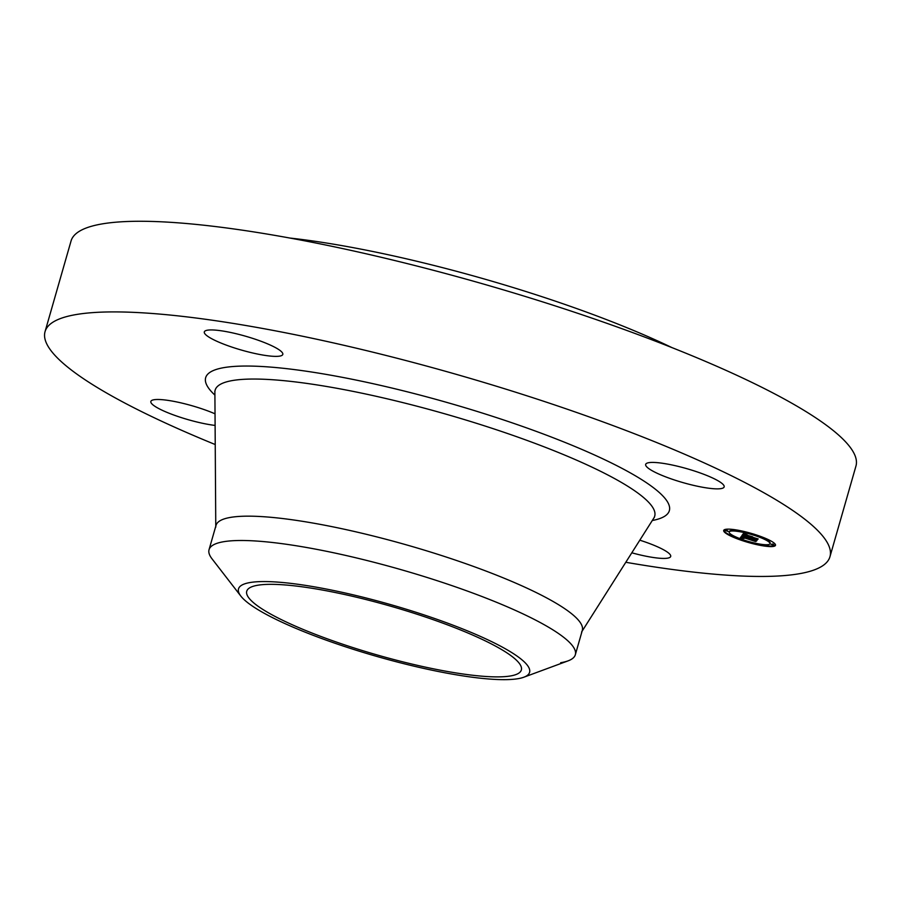<?xml version="1.0" encoding="UTF-8"?>
<svg xmlns="http://www.w3.org/2000/svg" width="901" height="901" viewBox="0 0 901 901"><rect width="100%" height="100%" fill="white"/><g stroke="black" fill="none" stroke-linecap="round" stroke-linejoin="round"><path stroke-width="1.35" d="M639.811 540.183A40.827 7.231 16 0 1 670.22 554.712A40.827 7.231 16 0 1 670.693 556.458A40.827 7.231 16 0 1 631.804 552.809M215.238 444.542A408.266 72.294 16 0 1 45.05 331.647L71.044 241.006A408.266 72.294 16 0 1 399.008 261.572A408.266 72.294 16 0 1 855.95 466.076L829.956 556.717A408.266 72.294 16 0 1 625.801 562.28M45.05 331.647A408.266 72.294 16 0 1 373.014 352.212A408.266 72.294 16 0 1 829.956 556.717M289.84 238.044A285.786 50.614 16 0 1 425.734 263.419A285.786 50.614 16 0 1 671.966 347.617M215.114 425.43A40.827 7.231 16 0 1 196.542 421.905A40.827 7.231 16 0 1 150.85 401.452A40.827 7.231 16 0 1 183.646 403.513A40.827 7.231 16 0 1 215.035 413.818M678.464 466.448A40.827 7.231 16 0 1 724.156 486.9A40.827 7.231 16 0 1 691.36 484.839A40.827 7.231 16 0 1 645.668 464.398A40.827 7.231 16 0 1 678.464 466.448M204.797 333.652A40.827 7.231 16 0 1 204.313 331.906A40.827 7.231 16 0 1 241.322 335.037A40.827 7.231 16 0 1 282.317 352.663A40.827 7.231 16 0 1 282.801 354.408A40.827 7.231 16 0 1 245.804 351.277A40.827 7.231 16 0 1 204.797 333.652M406.61 662.787A142.842 25.296 16 0 1 246.739 591.236A142.842 25.296 16 0 1 361.481 598.433A142.842 25.296 16 0 1 521.352 669.984A142.842 25.296 16 0 1 406.61 662.787M517.94 678.701A151.413 26.816 -164 0 0 523.808 677.225A151.413 26.816 -164 0 0 433.561 618.131A151.413 26.816 -164 0 0 250.151 582.519A151.413 26.816 -164 0 0 240.826 596.079A151.413 26.816 -164 0 0 368.047 653.867A151.413 26.816 -164 0 0 517.94 678.701M209.043 549.7A190.528 33.742 -164 0 1 223.707 541.704A190.528 33.742 16 0 1 362.089 559.296A190.528 33.742 -164 0 1 575.334 654.734L582.305 630.407A190.528 33.742 16 0 0 369.072 534.969A190.528 33.742 16 0 0 216.015 525.373L209.043 549.7A190.528 33.742 -164 0 0 211.972 558.766L240.826 596.079M560.67 662.731A190.528 33.742 -164 0 0 568.047 660.872A190.528 33.742 -164 0 0 575.334 654.734M752.707 533.809A26.951 4.775 -164 0 0 723.694 530.441A26.951 4.775 -164 0 0 746.467 541.929A26.951 4.775 -164 0 0 775.491 545.296A26.951 4.775 -164 0 0 752.707 533.809M723.807 530.193A26.951 4.775 -164 0 0 729.799 535.003M731.792 535.96A26.951 4.775 -164 0 0 745.251 540.994M748.517 541.433L745.228 541.039L748.371 541.94A26.951 4.775 -164 0 0 762.888 545.263M765.501 545.657A26.951 4.775 -164 0 0 775.524 545.026M769.995 543.72A21.23 3.762 -164 0 0 752.053 534.665A21.23 3.762 -164 0 0 729.179 532.018A21.23 3.762 -164 0 0 747.132 541.062A21.23 3.762 -164 0 0 769.995 543.72L770.152 543.202A21.23 3.762 -164 0 0 767.652 540.431L769.409 540.634L767.652 540.431M766.289 539.643A21.23 3.762 -164 0 0 753.946 534.698L750.815 533.786L754.092 534.169M750.826 533.752A21.23 3.762 -164 0 0 736.894 530.757M734.732 530.543A21.23 3.762 -164 0 0 729.337 531.5L729.179 532.018M728.143 531.41L726.916 530.193L725.001 530.509L728.143 531.41L725.001 530.509M736.86 530.869L733.718 529.968L736.86 530.869L736.444 529.946M774.173 545.229L772.945 544.013L771.042 544.328L774.173 545.229L771.042 544.328M767.539 539.26L766.267 539.733M731.68 534.789L729.776 535.093L732.918 535.994L729.776 535.093M765.467 545.769L762.325 544.868L765.467 545.769L764.6 544.677M742.041 535.611L740.374 537.706L744.057 538.505L742.007 537.131L755.173 541.388L755.793 540.577L742.221 536.737L745.104 536.838L742.041 535.611M742.875 535.746L745.769 536.895L742.875 535.825M743.944 536.647L756.502 540.645L755.849 541.501L756.885 540.645L743.956 536.624M743.426 533.55L742.019 535.385L756.254 539.722L756.93 538.854L749.621 536.94L752.031 536.793L747.312 535.385L748.787 536.5L744.451 535.205L745.825 534.755L744.113 535.149L748.675 536.658L743.404 535.081L746.58 534.856L743.426 533.55M744.553 533.786L747.413 534.969L744.553 533.786M752.662 536.827L747.605 535.363L752.662 536.827M750.679 537.075L757.809 538.944L757.065 539.924L758.192 538.944L750.792 536.692M742.39 534.901L743.415 535.025M748.427 537.142L749.339 537.109M755.477 538.663L756.694 538.821M749.621 536.94L749.959 536.174M743.404 535.081L744.226 534.496M740.701 537.233L741.771 537.458M741.76 537.379L742.638 536.422M754.554 540.431L755.567 540.555M742.447 537.627L742.672 536.872M215.778 527.13L214.889 392.194A228.629 40.489 16 0 1 398.828 401.609A228.629 40.489 16 0 1 653.833 518.064L654.363 517.411M214.911 395.1A241.175 42.707 16 0 1 399.413 389.851A241.175 42.707 16 0 1 618.987 466.786A241.175 42.707 16 0 1 652.279 520.519M568.047 660.872L523.808 677.225M214.798 391.372L214.889 392.194M581.584 632.018L653.833 518.064"/></g></svg>
